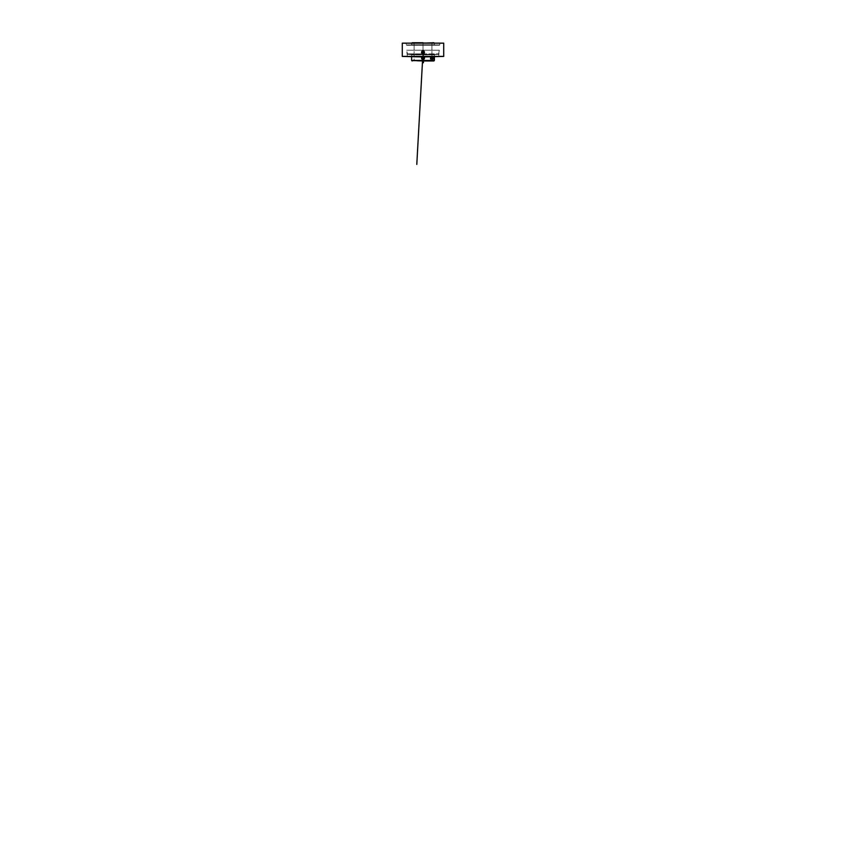 <?xml version="1.0" encoding="UTF-8"?>
<svg xmlns="http://www.w3.org/2000/svg" width="855" height="855" viewBox="0 0 855 855"><rect width="100%" height="100%" fill="white"/><g stroke="black" fill="none" stroke-linecap="round" stroke-linejoin="round"><path stroke-width="0.64" stroke-dasharray="4.28 3.21" d="M434.393 43.284L414.098 43.284L414.098 60.449L422.926 60.972L414.098 60.449L414.098 43.284L434.393 43.284L411.608 43.284L411.608 44.759L434.393 44.759L434.393 43.284L411.608 43.284L431.914 43.284L431.914 60.449L411.608 60.449L431.914 60.449L431.914 43.284L422.894 43.284L434.393 43.284L434.393 44.759L410.496 45.059L436.253 45.059L409.748 45.24L436.253 45.24L406.52 45.24L438.743 45.24L406.211 44.92L439.801 44.92L406.211 44.92L406.211 43.167L439.801 43.167L439.801 44.92L423.097 44.92L439.481 45.24L406.52 45.24L439.481 45.24L407.247 45.294L438.53 45.24L409.748 45.24L436.253 45.059L410.496 45.059L435.505 45.059L410.496 45.059L434.393 44.759L411.608 44.759L411.608 43.284L422.926 43.284L423.001 42.75L412.142 42.75L422.883 42.75M422.926 60.972L433.87 60.972L412.185 60.972L423.001 60.972L423.001 42.75L432.438 42.75L423.118 42.75M433.87 42.75L423.001 42.75M421.975 57.05L421.547 58.076A1.454 1.454 0 0 1 423.001 56.622L421.793 57.264L423.001 56.622A1.454 1.454 0 0 1 424.454 58.076A1.454 1.454 0 0 1 423.001 59.529L423.001 59.166A1.09 1.09 0 0 0 424.091 58.076A1.09 1.09 0 0 0 423.001 56.986L423.001 57.734L424.027 57.734L423.001 57.734L423.001 56.419L403.432 56.419L423.001 56.088L423.001 50.21L423.001 54.357L407.482 54.357L438.53 54.357L423.107 54.357L423.001 50.21L406.702 50.21L423.001 50.21L422.423 52.925L423.001 53.886L406.948 53.886L439.053 53.886L423.001 53.886L422.423 52.925A0.866 0.866 0 0 1 423.001 51.407L423.588 52.925L423.001 51.407A0.866 0.866 0 0 1 423.877 52.283A0.866 0.866 0 0 0 423.001 51.407A0.866 0.866 0 0 0 422.135 52.283A0.866 0.866 0 0 1 423.001 51.407A0.866 0.866 0 0 1 423.877 52.283L422.135 52.283L423.877 52.283A0.866 0.866 0 0 1 423.001 53.149A0.866 0.866 0 0 1 422.135 52.283A0.866 0.866 0 0 0 423.001 53.149A0.866 0.866 0 0 0 423.877 52.283A0.866 0.866 0 0 1 423.588 52.925L423.001 53.149L423.588 52.925L423.001 51.407L422.135 52.283L422.423 52.925L422.936 52.497L423.001 50.21L439.31 50.21L423.001 50.21L423.001 56.088L438.701 56.088L423.001 56.419L423.001 50.21L423.001 56.419L442.569 56.088L426.506 56.088L442.569 56.419L421.558 56.419L423.546 56.986L424.454 56.419L424.272 56.954M421.825 56.964L421.558 56.419L421.558 56.986L423.995 56.975A1.454 1.454 0 0 0 421.846 57.2A1.454 1.454 0 0 1 424.454 58.076L424.027 57.05M423.001 57.734L421.985 57.734L423.001 57.734M421.985 57.916L423.001 57.916L423.001 58.674L423.001 57.916L424.027 57.916M431.326 58.354L430.428 56.729L430.279 59.284L430.984 59.412L431.326 58.354L430.856 59.497L430.151 59.102L430.428 56.729L431.754 58.076A1.454 0.727 -90 0 0 431.027 56.622A1.454 0.727 -90 0 0 430.3 58.076L430.3 58.076A1.454 0.727 -90 0 0 430.61 59.262A1.454 0.727 -90 0 0 431.369 59.358A1.454 0.727 -90 0 0 431.754 58.076L431.262 58.076A1.09 0.545 90 0 1 430.963 59.038A1.09 0.545 90 0 1 430.407 58.963A1.09 0.545 90 0 1 430.172 58.076L430.92 57.071L431.016 58.974L430.172 58.076A1.09 0.545 90 0 1 430.407 57.189A1.09 0.545 90 0 1 430.963 57.103A1.09 0.545 90 0 1 431.262 58.076L431.754 58.076A1.454 0.727 -90 0 0 431.369 56.783A1.454 0.727 -90 0 0 430.61 56.89A1.454 0.727 -90 0 0 430.3 58.076A1.454 0.727 -90 0 0 431.027 59.529A1.454 0.727 -90 0 0 431.754 58.076L431.326 58.354M411.608 54.838L411.608 56.419L411.608 54.838L434.393 54.838L410.496 54.538L435.505 54.538L409.748 54.538L436.253 54.357L407.482 54.357L438.53 54.357L411.608 54.838M434.393 56.419L434.393 54.838L434.393 56.419M422.712 59.497L423.001 59.529A1.454 1.454 0 0 0 423.289 59.497L424.454 58.076A1.454 1.454 0 0 1 423.001 59.529A1.454 1.454 0 0 1 421.547 58.076A1.454 1.454 0 0 0 421.975 59.102L422.712 59.497M423.77 58.845L424.005 57.659L423.001 56.622L423.813 56.868L423.001 56.986A1.09 1.09 0 0 1 424.016 57.68L422.402 57.167L422.092 58.674M422.231 58.845L423.001 59.529A1.454 1.454 0 0 1 421.547 58.076L421.547 58.076A1.454 1.454 0 0 0 421.975 59.102L423.289 59.497L424.347 58.632L423.813 59.284M431.828 58.076A1.454 0.727 90 0 1 432.555 56.622A1.454 0.727 90 0 1 433.282 58.076L432.865 56.622L432.32 58.076A1.09 0.545 -90 0 0 432.619 59.038A1.09 0.545 -90 0 0 433.186 58.963A1.09 0.545 -90 0 0 433.41 58.076L433.282 58.076A1.454 0.727 90 0 1 432.972 59.262A1.454 0.727 90 0 1 432.224 59.358A1.454 0.727 90 0 1 431.828 58.076A1.454 0.727 90 0 1 432.224 56.783A1.454 0.727 90 0 1 432.972 56.89A1.454 0.727 90 0 1 433.282 58.076L433.079 59.081L432.48 58.845L432.865 56.986L433.41 58.076A1.09 0.545 -90 0 0 433.186 57.189A1.09 0.545 -90 0 0 432.619 57.103A1.09 0.545 -90 0 0 432.32 58.076L432.865 59.529L433.282 58.076A1.454 0.727 90 0 1 432.555 59.529A1.454 0.727 90 0 1 431.828 58.076M432.555 56.622L432.085 58.354L432.865 59.529L433.506 57.787L432.726 56.654M423.482 62.65L423.001 52.283M419.549 56.419L443.713 56.419L419.549 56.419M439.801 44.92L439.801 43.167L406.211 43.167L406.211 44.92L439.481 45.24M443.713 43.167L402.288 43.167L443.713 43.167M406.211 43.167L439.801 43.167L406.211 43.167M421.91 56.964L422.733 56.964M422.092 56.986L422.637 56.964M423.001 56.088L403.432 56.088L423.001 56.088M423.001 50.21L439.31 50.21L423.001 50.21M409.748 45.059L421.707 45.059L409.748 45.059M423.001 56.986L421.996 57.659A1.09 1.09 0 0 1 423.001 56.986A1.09 1.09 0 0 0 421.91 58.076A1.09 1.09 0 0 0 423.001 59.166L423.61 58.974M436.253 54.538L435.676 54.538L436.253 54.538M421.579 58.354L421.547 58.076A1.454 1.454 0 0 1 423.952 56.975M424.422 58.354L424.347 57.52M421.665 58.632L422.199 59.284M423.107 43.284L431.914 43.284L423.107 43.284M434.393 60.449L422.894 60.449L434.393 60.449M423.001 59.529L422.445 59.412M421.943 60.972L423.075 60.972M423.107 60.972L424.166 60.972M423.001 54.838L423.001 44.759M430.428 58.076L433.154 58.076M430.717 58.076L432.865 58.076M423.001 58.674L423.001 43.167M423.001 57.916L423.001 56.419M423.407 57.371L423.824 58.076L422.594 58.781L422.188 58.076L423.407 57.371M423.407 58.781L422.594 58.781M432.662 57.371L433.068 58.781L432.662 57.371M414.098 60.449L413.564 60.972M414.098 43.284L413.564 42.75M407.301 56.088L406.702 50.21L407.482 54.357M438.53 54.357L439.31 50.21L438.701 56.088M411.608 43.284L412.142 42.75M431.914 43.284L432.438 42.75"/><path stroke-width="1.28" d="M422.52 60.972L421.943 60.972M422.552 60.449L411.608 60.449L411.608 56.419L411.608 60.449L423.107 60.972L434.393 60.449L434.393 56.419L433.87 60.972L425.608 60.972M423.075 43.167L433.87 42.75L423.075 43.167M424.454 56.943L423.001 56.943L423.001 57.734L424.027 57.734L424.454 56.419L423.364 56.964L424.272 56.954M423.182 56.954L421.558 56.986L421.558 56.419L421.985 57.734L423.001 57.734L421.985 57.916L423.001 58.674L423.001 57.916L423.001 58.674L424.027 57.916L423.001 57.734L424.027 57.916M421.793 57.264L421.793 57.264A1.454 1.454 0 0 0 421.579 57.787L421.793 57.264A1.454 1.454 0 0 0 421.579 57.787L421.579 57.787A1.454 1.454 0 0 0 421.547 58.076L421.793 57.264A1.454 1.454 0 0 1 421.846 57.2A1.454 1.454 0 0 0 421.793 57.264M424.347 57.52L424.208 58.877L423.001 59.529L421.579 57.787A1.454 1.454 0 0 0 421.547 58.076L421.665 58.632L421.547 58.076M422.712 59.497L421.975 59.102A1.454 1.454 0 0 0 423.001 59.529L422.712 59.497M421.975 59.102L421.665 58.632L421.975 59.102A1.454 1.454 0 0 0 423.001 59.529L423.289 59.497A1.454 1.454 0 0 0 424.155 57.2A1.454 1.454 0 0 1 424.347 58.632L423.813 59.284A1.454 1.454 0 0 0 424.347 58.632L423.001 59.529A1.454 1.454 0 0 0 423.813 59.284L424.027 59.102M424.016 57.68A1.09 1.09 0 0 1 423.001 59.166L424.005 57.659M423.001 52.283L423.482 62.65M402.288 43.167L402.288 56.419L443.713 56.419L443.713 43.167L402.288 43.167L443.713 43.167L443.713 56.419L423.001 56.943L402.288 56.419L402.288 43.167M423.289 53.705L421.579 52.561L422.723 50.862L424.422 51.995L423.289 53.705M422.445 50.937L423.001 50.83A1.454 1.454 0 0 0 421.665 51.728L422.445 50.937M421.547 52.283L421.665 51.728A1.454 1.454 0 0 0 422.199 53.491L421.547 52.283M422.445 53.619L422.199 53.491A1.454 1.454 0 0 0 423.001 53.737L422.445 53.619M423.001 50.83L423.001 50.958A1.315 1.315 0 0 1 424.326 52.283A1.315 1.315 0 0 1 423.001 53.598L423.001 53.737A1.454 1.454 0 0 0 423.289 50.862A1.454 1.454 0 0 0 422.199 53.491A1.454 1.454 0 0 0 423.001 53.737L424.326 52.283L423.503 51.065L422.071 51.353L421.782 52.786L423.001 53.598A1.315 1.315 0 0 1 421.686 52.283A1.315 1.315 0 0 1 423.001 50.958L424.454 52.283L423.001 53.737A1.454 1.454 0 0 0 423.289 50.862A1.454 1.454 0 0 0 423.001 50.83M421.985 57.916L423.001 57.734L422.456 56.986L423.001 56.943M422.007 56.975L422.637 56.964M422.691 57.916L416.791 164.384M421.996 57.659L423.001 59.166A1.09 1.09 0 0 1 421.985 57.68M412.142 42.75L423.075 42.75L411.608 43.284M423.289 59.497L422.199 59.284M424.422 57.787L424.347 58.632M434.393 60.449L423.375 60.449M424.166 60.972L433.87 60.972M423.001 62.8L423.001 57.916M423.824 58.076L423.407 58.781L422.188 58.076M423.407 58.781L422.594 58.781L423.407 58.781M422.53 53.096L423.941 52.283L423.471 51.46L422.53 51.46L422.53 53.096M411.608 60.449L412.142 60.972M434.393 43.284L433.87 42.75"/></g></svg>
